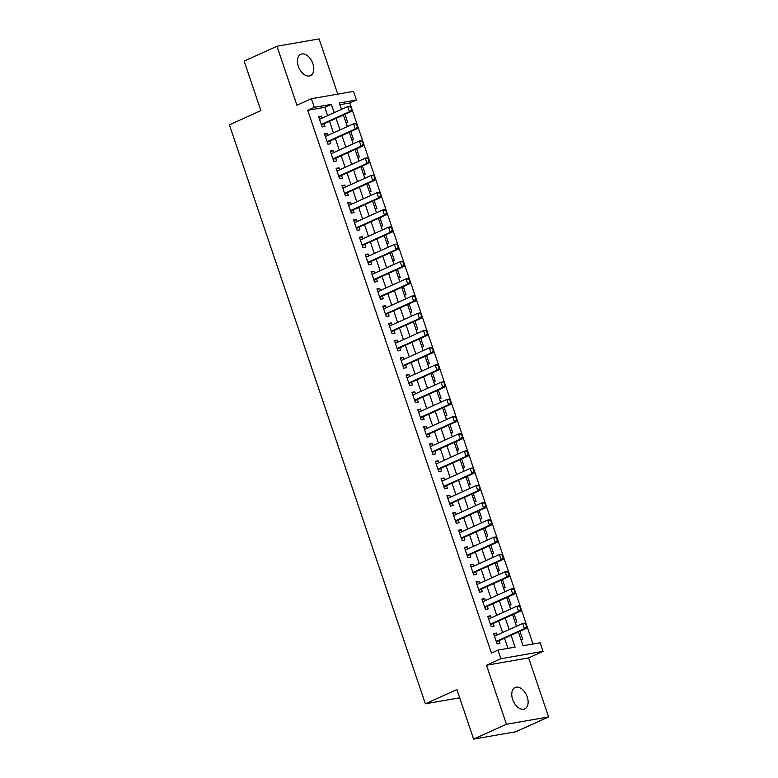 <?xml version="1.0" encoding="UTF-8"?>
<svg xmlns="http://www.w3.org/2000/svg" width="778" height="778" viewBox="0 0 778 778"><rect width="100%" height="100%" fill="white"/><g stroke="black" fill="none" stroke-linecap="round" stroke-linejoin="round"><path stroke-width="1.17" d="M527.231 696.923A11.728 7.255 65.7 0 0 515.114 687.499A11.728 7.255 65.7 0 0 512.653 699.461A11.728 7.255 65.7 0 0 524.771 708.884A11.728 7.255 65.7 0 0 527.231 696.923M312.902 63.699A11.728 7.255 65.7 0 0 300.775 54.285A11.728 7.255 65.7 0 0 298.324 66.247A11.728 7.255 65.7 0 0 310.441 75.66A11.728 7.255 65.7 0 0 312.902 63.699M518.391 631.95L523.059 645.74L540.146 642.764L543.063 651.38L500.915 658.723L497.998 650.107L515.085 647.131L511.068 635.256M528.622 657.906L486.483 665.248L506.459 724.269L473.637 739.1L515.775 731.758L548.597 716.927L528.622 657.906L543.063 651.38M337.788 94.128L319.097 38.9L276.958 46.242L296.933 105.254L311.375 98.728L353.513 91.386L356.431 100.002L339.344 102.978L341.503 109.367M532.998 644.009L349.867 102.968L356.431 100.002M506.459 724.269L548.597 716.927M473.637 739.1L456.871 689.561L425.371 703.798L229.403 124.859L260.912 110.612L244.136 61.073L276.958 46.242M497.093 635.043L496.422 633.049L493.573 633.545L497.074 643.883L499.923 643.387L499.009 640.702M491.258 617.81L490.587 615.816L487.738 616.312L491.239 626.65L494.088 626.154L493.184 623.479M485.433 600.587L484.752 598.583L481.913 599.079L485.404 609.427L488.253 608.921L487.349 606.247M479.598 583.354L478.927 581.361L476.078 581.856L479.579 592.194L482.418 591.698L481.514 589.014M473.763 566.121L473.092 564.128L470.243 564.624L473.744 574.961L476.593 574.465L475.679 571.781M467.938 548.889L467.257 546.895L464.408 547.391L467.909 557.729L470.758 557.233L469.854 554.558M462.103 531.656L461.422 529.662L458.582 530.158L462.074 540.496L464.923 540L464.019 537.326M456.268 514.433L455.597 512.439L452.747 512.935L456.248 523.273L459.098 522.777L458.184 520.093M450.433 497.2L449.762 495.207L446.912 495.703L450.413 506.04L453.263 505.544L452.358 502.86M444.608 479.968L443.927 477.974L441.087 478.47L444.578 488.808L447.428 488.312L446.523 485.628M438.773 462.735L438.102 460.741L435.252 461.237L438.753 471.575L441.593 471.079L440.688 468.405M432.938 445.512L432.267 443.509L429.417 444.005L432.918 454.352L435.768 453.846L434.853 451.172M427.112 428.279L426.432 426.286L423.582 426.782L427.083 437.119L429.933 436.623L429.028 433.939M421.277 411.047L420.597 409.053L417.757 409.549L421.248 419.887L424.098 419.391L423.193 416.707M415.442 393.814L414.771 391.82L411.922 392.316L415.423 402.654L418.272 402.158L417.358 399.484M409.607 376.581L408.936 374.588L406.087 375.084L409.588 385.421L412.437 384.925L411.533 382.251M403.782 359.358L403.101 357.365L400.262 357.861L403.753 368.198L406.602 367.702L405.698 365.018M397.947 342.126L397.276 340.132L394.427 340.628L397.928 350.966L400.767 350.47L399.863 347.785M392.112 324.893L391.441 322.899L388.592 323.395L392.093 333.733L394.942 333.237L394.028 330.553M386.287 307.66L385.606 305.666L382.757 306.162L386.258 316.5L389.107 316.004L388.203 313.33M380.452 290.437L379.771 288.434L376.931 288.93L380.423 299.267L383.272 298.771L382.368 296.097M374.617 273.204L373.946 271.211L371.096 271.707L374.597 282.044L377.447 281.548L376.533 278.864M368.782 255.972L368.111 253.978L365.261 254.474L368.762 264.812L371.612 264.316L370.707 261.632M362.956 238.739L362.276 236.745L359.436 237.241L362.927 247.579L365.777 247.083L364.872 244.399M357.121 221.506L356.45 219.513L353.601 220.009L357.102 230.346L359.942 229.85L359.037 227.176M351.286 204.283L350.615 202.29L347.766 202.786L351.267 213.123L354.116 212.627L353.202 209.943M345.461 187.051L344.78 185.057L341.931 185.553L345.432 195.891L348.281 195.395L347.377 192.711M339.626 169.818L338.945 167.824L336.106 168.32L339.597 178.658L342.446 178.162L341.542 175.478M333.791 152.585L333.12 150.592L330.271 151.088L333.772 161.425L336.621 160.929L335.707 158.255M327.956 135.353L327.285 133.359L324.436 133.855L327.937 144.193L330.786 143.697L329.882 141.022M346.054 122.798L347.727 122.496L344.965 114.337M351.88 140.021L353.562 139.729L350.8 131.56M357.715 157.253L359.397 156.962L356.635 148.793M363.55 174.486L365.232 174.194L362.46 166.025M369.375 191.719L371.057 191.427L368.295 183.258M375.21 208.951L376.892 208.65L374.13 200.481M381.045 226.174L382.727 225.883L379.956 217.714M386.88 243.407L388.553 243.115L385.791 234.946M392.705 260.64L394.388 260.348L391.626 252.179M398.54 277.872L400.223 277.581L397.461 269.412M404.375 295.095L406.058 294.804L403.286 286.635M410.201 312.328L411.883 312.036L409.121 303.867M416.036 329.561L417.718 329.269L414.956 321.1M421.871 346.794L423.553 346.502L420.781 338.333M427.706 364.026L429.378 363.725L426.616 355.556M433.531 381.249L435.213 380.957L432.451 372.788M439.366 398.482L441.048 398.19L438.286 390.021M445.201 415.715L446.883 415.423L444.112 407.254M451.026 432.947L452.708 432.656L449.947 424.487M456.861 450.17L458.543 449.879L455.782 441.709M462.696 467.403L464.378 467.111L461.607 458.942M468.531 484.636L470.204 484.344L467.442 476.175M474.356 501.868L476.039 501.577L473.277 493.408M480.191 519.101L481.874 518.8L479.112 510.631M486.026 536.324L487.709 536.032L484.937 527.863M491.852 553.557L493.534 553.265L490.772 545.096M497.687 570.789L499.369 570.498L496.607 562.329M503.522 588.022L505.204 587.73L502.432 579.561M509.357 605.245L511.029 604.953L508.267 596.784M515.182 622.478L516.864 622.186L514.102 614.017M349.867 102.968L339.928 104.699M521.017 639.711L522.699 639.419L519.937 631.25M327.616 115.64L324.805 107.335L307.728 110.311L491.443 653.073L497.998 650.107M507.937 648.375L504.504 638.223M502.588 632.563L498.669 620.99M496.753 615.33L492.844 603.767M490.918 598.097L487.009 586.534M485.093 580.865L481.174 569.302M479.258 563.642L475.339 552.069M473.423 546.409L469.513 534.836M467.597 529.176L463.678 517.613M461.762 511.943L457.843 500.38M455.927 494.72L452.018 483.148M450.092 477.488L446.183 465.915M444.267 460.255L440.348 448.692M438.432 443.022L434.513 431.459M432.597 425.79L428.688 414.227M426.772 408.567L422.853 396.994M420.937 391.334L417.018 379.761M415.102 374.101L411.192 362.538M409.267 356.869L405.357 345.306M403.442 339.646L399.522 328.073M397.607 322.413L393.687 310.84M391.772 305.18L387.862 293.617M385.946 287.948L382.027 276.385M380.111 270.715L376.192 259.152M374.276 253.492L370.367 241.919M368.441 236.259L364.532 224.686M362.616 219.026L358.697 207.463M356.781 201.794L352.862 190.231M350.946 184.571L347.037 172.998M345.121 167.338L341.202 155.765M339.286 150.105L335.367 138.542M333.451 132.873L329.541 121.31M322.131 118.13L321.45 116.136L318.61 116.632L322.102 126.97L324.951 126.474L324.047 123.79M425.371 703.798L459.672 697.827M486.483 665.248L500.915 658.723M307.728 110.311L314.283 107.345L311.375 98.728M343.419 115.027L347.338 126.6M349.254 132.26L353.173 143.833M355.089 149.493L358.998 161.056M360.924 166.725L364.833 178.288M366.749 183.948L370.668 195.521M372.584 201.181L376.503 212.754M378.419 218.414L382.329 229.977M384.244 235.646L388.164 247.209M390.079 252.879L393.999 264.442M395.914 270.102L399.824 281.675M401.749 287.335L405.659 298.908M407.575 304.568L411.494 316.131M413.41 321.8L417.329 333.363M419.245 339.023L423.154 350.596M425.07 356.256L428.989 367.829M430.905 373.489L434.824 385.052M436.74 390.721L440.649 402.284M442.575 407.954L446.484 419.517M448.4 425.177L452.319 436.75M454.235 442.41L458.154 453.982M460.07 459.642L463.98 471.205M465.896 476.875L469.815 488.438M471.731 494.098L475.65 505.671M477.566 511.331L481.475 522.904M483.401 528.563L487.31 540.126M489.226 545.796L493.145 557.359M495.061 563.029L498.98 574.592M500.896 580.252L504.805 591.825M506.721 597.485L510.64 609.057M512.556 614.717L516.475 626.28M334.18 112.674L331.37 104.369L314.283 107.345M509.152 629.596L505.233 618.024M503.317 612.364L499.398 600.801M497.482 595.131L493.573 583.568M491.657 577.898L487.738 566.335M485.822 560.675L481.903 549.103M479.987 543.443L476.078 531.87M474.152 526.21L470.243 514.647M468.327 508.977L464.408 497.414M462.492 491.754L458.573 480.182M456.657 474.522L452.747 462.949M450.832 457.289L446.912 445.716M444.997 440.056L441.077 428.493M439.162 422.824L435.252 411.261M433.327 405.601L429.417 394.028M427.501 388.368L423.582 376.795M421.666 371.135L417.747 359.572M415.831 353.902L411.922 342.339M410.006 336.68L406.087 325.107M404.171 319.447L400.252 307.874M398.336 302.214L394.427 290.641M392.501 284.981L388.592 273.418M386.676 267.749L382.757 256.186M380.841 250.526L376.922 238.953M375.006 233.293L371.096 221.72M369.18 216.06L365.261 204.497M363.345 198.828L359.426 187.265M357.51 181.595L353.601 170.032M351.675 164.372L347.766 152.799M345.85 147.139L341.931 135.567M340.015 129.907L336.096 118.344M324.805 107.335L331.37 104.369M318.834 117.313L321.45 116.136M324.669 134.545L327.285 133.359M330.504 151.778L333.12 150.592M336.339 169.001L338.945 167.824M342.164 186.234L344.78 185.057M347.999 203.466L350.615 202.29M353.834 220.699L356.45 219.513M359.66 237.932L362.276 236.745M365.495 255.155L368.111 253.978M371.33 272.388L373.946 271.211M377.165 289.62L379.771 288.434M382.99 306.853L385.606 305.666M388.825 324.086L391.441 322.899M394.66 341.309L397.276 340.132M400.485 358.541L403.101 357.365M406.32 375.774L408.936 374.588M412.155 393.007L414.771 391.82M417.99 410.23L420.597 409.053M423.816 427.462L426.432 426.286M429.651 444.695L432.267 443.509M435.486 461.928L438.102 460.741M441.311 479.16L443.927 477.974M447.146 496.383L449.762 495.207M452.981 513.616L455.597 512.439M458.816 530.849L461.422 529.662M464.641 548.082L467.257 546.895M470.476 565.305L473.092 564.128M476.311 582.537L478.927 581.361M482.136 599.77L484.752 598.583M487.971 617.003L490.587 615.816M493.806 634.235L496.422 633.049M351.578 109.523L350.703 106.936L351.578 109.523L349.458 111.731L351.51 111.38L322.627 124.431A1.828 1.42 -99.9 0 0 322.257 124.694L321.567 125.384M319.515 119.306L347.708 106.567L349.458 111.731L321.265 124.48M350.703 106.936L347.708 106.567L349.76 106.207L351.043 106.878M351.51 111.38L351.919 109.465M357.413 126.756L356.538 124.169L357.413 126.756L355.293 128.963L357.335 128.603L328.462 141.664A1.828 1.42 -99.9 0 0 328.092 141.917L327.402 142.617M325.35 136.539L353.543 123.799L355.293 128.963L327.091 141.713M356.538 124.169L353.543 123.799L355.585 123.439L356.878 124.11M357.335 128.603L357.754 126.688M363.248 143.979L362.373 141.401L363.248 143.979L361.118 146.196L363.17 145.836L334.297 158.887A1.828 1.42 -99.9 0 0 333.927 159.15L333.237 159.85M331.175 153.772L359.368 141.022L361.118 146.196L332.926 158.936M362.373 141.401L359.368 141.022L361.42 140.672L362.713 141.333M363.17 145.836L363.589 143.92M369.073 161.211L368.198 158.624L369.073 161.211L366.953 163.429L369.005 163.069L340.122 176.12A1.828 1.42 -99.9 0 0 339.753 176.382L339.072 177.083M337.01 171.004L365.203 158.255L366.953 163.429L338.761 176.168M368.198 158.624L365.203 158.255L367.255 157.895L368.548 158.566M369.005 163.069L369.414 161.153M374.908 178.444L374.033 175.857L374.908 178.444L372.788 180.652L374.84 180.302L345.957 193.352A1.828 1.42 -99.9 0 0 345.588 193.615L344.897 194.306M342.845 188.227L371.038 175.488L372.788 180.652L344.596 193.401M374.033 175.857L371.038 175.488L373.09 175.128L374.374 175.799M374.84 180.302L375.249 178.386M380.743 195.677L379.868 193.09L380.743 195.677L378.614 197.884L380.666 197.524L351.792 210.585A1.828 1.42 -99.9 0 0 351.423 210.848L350.732 211.538M348.67 205.46L376.873 192.72L378.614 197.884L350.421 210.634M379.868 193.09L376.873 192.72L378.915 192.361L380.209 193.032M380.666 197.524L381.084 195.618M386.569 212.9L385.703 210.323L386.569 212.9L384.449 215.117L386.501 214.757L357.617 227.818A1.828 1.42 -99.9 0 0 357.248 228.071L356.567 228.771M354.505 222.693L382.698 209.943L384.449 215.117L356.256 227.857M385.703 210.323L382.698 209.943L384.75 209.593L386.044 210.264M386.501 214.757L386.919 212.841M392.404 230.132L391.529 227.546L392.404 230.132L390.284 232.35L392.336 231.99L363.452 245.041A1.828 1.42 -99.9 0 0 363.083 245.303L362.392 246.004M360.34 239.925L388.533 227.176L390.284 232.35L362.091 245.089M391.529 227.546L388.533 227.176L390.585 226.816L391.869 227.487M392.336 231.99L392.744 230.074M398.239 247.365L397.364 244.778L398.239 247.365L396.119 249.582L398.161 249.223L369.287 262.274A1.828 1.42 -99.9 0 0 368.918 262.536L368.227 263.236M366.175 257.158L394.368 244.409L396.119 249.582L367.916 262.322M397.364 244.778L394.368 244.409L396.41 244.049L397.704 244.72M398.161 249.223L398.579 247.307M404.074 264.598L403.199 262.011L404.074 264.598L401.944 266.805L403.996 266.455L375.122 279.506A1.828 1.42 -99.9 0 0 374.753 279.769L374.062 280.459M372.001 274.381L400.193 261.641L401.944 266.805L373.751 279.555M403.199 262.011L400.193 261.641L402.245 261.282L403.539 261.953M403.996 266.455L404.414 264.539M409.899 281.831L409.024 279.244L409.899 281.831L407.779 284.038L409.831 283.678L380.948 296.739A1.828 1.42 -99.9 0 0 380.578 296.992L379.897 297.692M377.836 291.614L406.028 278.874L407.779 284.038L379.586 296.788M409.024 279.244L406.028 278.874L408.08 278.514L409.374 279.185M409.831 283.678L410.239 281.762M415.734 299.053L414.859 296.476L415.734 299.053L413.614 301.271L415.666 300.911L386.783 313.962A1.828 1.42 -99.9 0 0 386.413 314.224L385.723 314.925M383.671 308.847L411.863 296.097L413.614 301.271L385.421 314.011M414.859 296.476L411.863 296.097L413.915 295.747L415.199 296.408M415.666 300.911L416.074 298.995M421.569 316.286L420.694 313.699L421.569 316.286L419.439 318.503L421.491 318.144L392.618 331.195A1.828 1.42 -99.9 0 0 392.248 331.457L391.558 332.157M389.496 326.079L417.698 313.33L419.439 318.503L391.246 331.243M420.694 313.699L417.698 313.33L419.741 312.97L421.034 313.641M421.491 318.144L421.909 316.228M427.394 333.519L426.529 330.932L427.394 333.519L425.274 335.726L427.326 335.376L398.443 348.427A1.828 1.42 -99.9 0 0 398.073 348.69L397.393 349.38M395.331 343.302L423.524 330.562L425.274 335.726L397.081 348.476M426.529 330.932L423.524 330.562L425.576 330.203L426.869 330.874M427.326 335.376L427.744 333.461M433.229 350.752L432.354 348.165L433.229 350.752L431.109 352.959L433.161 352.599L404.278 365.66A1.828 1.42 -99.9 0 0 403.908 365.923L403.218 366.613M401.166 360.535L429.359 347.795L431.109 352.959L402.916 365.709M432.354 348.165L429.359 347.795L431.411 347.435L432.694 348.106M433.161 352.599L433.57 350.693M439.064 367.975L438.189 365.397L439.064 367.975L436.944 370.192L438.986 369.832L410.113 382.893A1.828 1.42 -99.9 0 0 409.743 383.146L409.053 383.846M407.001 377.768L435.194 365.018L436.944 370.192L408.742 382.932M438.189 365.397L435.194 365.018L437.236 364.668L438.529 365.339M438.986 369.832L439.405 367.916M444.899 385.207L444.024 382.62L444.899 385.207L442.77 387.425L444.822 387.065L415.948 400.116A1.828 1.42 -99.9 0 0 415.578 400.378L414.888 401.078M412.826 395L441.019 382.251L442.77 387.425L414.577 400.164M444.024 382.62L441.019 382.251L443.071 381.891L444.364 382.562M444.822 387.065L445.24 385.149M450.725 402.44L449.849 399.853L450.725 402.44L448.605 404.657L450.656 404.297L421.773 417.348A1.828 1.42 -99.9 0 0 421.404 417.611L420.723 418.311M418.661 412.233L446.854 399.484L448.605 404.657L420.412 417.397M449.849 399.853L446.854 399.484L448.906 399.124L450.199 399.795M450.656 404.297L451.065 402.382M456.56 419.673L455.684 417.086L456.56 419.673L454.44 421.88L456.491 421.53L427.608 434.581A1.828 1.42 -99.9 0 0 427.239 434.844L426.548 435.534M424.496 429.456L452.689 416.716L454.44 421.88L426.247 434.63M455.684 417.086L452.689 416.716L454.741 416.356L456.025 417.027M456.491 421.53L456.9 419.614M462.395 436.905L461.519 434.319L462.395 436.905L460.265 439.113L462.317 438.753L433.443 451.814A1.828 1.42 -99.9 0 0 433.074 452.067L432.383 452.767M430.322 446.689L458.524 433.949L460.265 439.113L432.072 451.862M461.519 434.319L458.524 433.949L460.566 433.589L461.86 434.26M462.317 438.753L462.735 436.837M468.22 454.128L467.354 451.551L468.22 454.128L466.1 456.346L468.152 455.986L439.269 469.037A1.828 1.42 -99.9 0 0 438.899 469.299L438.218 470M436.157 463.921L464.349 451.172L466.1 456.346L437.907 469.085M467.354 451.551L464.349 451.172L466.401 450.822L467.695 451.483M468.152 455.986L468.57 454.07M474.055 471.361L473.18 468.774L474.055 471.361L471.935 473.578L473.987 473.219L445.104 486.269A1.828 1.42 -99.9 0 0 444.734 486.532L444.044 487.232M441.992 481.154L470.184 468.405L471.935 473.578L443.742 486.318M473.18 468.774L470.184 468.405L472.236 468.045L473.52 468.716M473.987 473.219L474.395 471.303M479.89 488.594L479.015 486.007L479.89 488.594L477.77 490.801L479.812 490.451L450.939 503.502A1.828 1.42 -99.9 0 0 450.569 503.765L449.879 504.455M447.827 498.377L476.019 485.637L477.77 490.801L449.567 503.551M479.015 486.007L476.019 485.637L478.062 485.278L479.355 485.949M479.812 490.451L480.23 488.535M485.725 505.826L484.85 503.24L485.725 505.826L483.595 508.034L485.647 507.674L456.774 520.735A1.828 1.42 -99.9 0 0 456.404 520.997L455.714 521.688M453.652 515.61L481.845 502.87L483.595 508.034L455.402 520.783M484.85 503.24L481.845 502.87L483.897 502.51L485.19 503.181M485.647 507.674L486.065 505.768M491.55 523.049L490.675 520.472L491.55 523.049L489.43 525.267L491.482 524.907L462.599 537.968A1.828 1.42 -99.9 0 0 462.229 538.22L461.549 538.921M459.487 532.842L487.68 520.093L489.43 525.267L461.237 538.016M490.675 520.472L487.68 520.093L489.732 519.743L491.025 520.414M491.482 524.907L491.891 522.991M497.385 540.282L496.51 537.705L497.385 540.282L495.265 542.499L497.317 542.14L468.434 555.191A1.828 1.42 -99.9 0 0 468.064 555.453L467.374 556.153M465.322 550.075L493.515 537.326L495.265 542.499L467.072 555.239M496.51 537.705L493.515 537.326L495.567 536.976L496.85 537.637M497.317 542.14L497.726 540.224M503.22 557.515L502.345 554.928L503.22 557.515L501.09 559.732L503.142 559.372L474.269 572.423A1.828 1.42 -99.9 0 0 473.899 572.686L473.209 573.386M471.147 567.308L499.35 554.558L501.09 559.732L472.898 572.472M502.345 554.928L499.35 554.558L501.392 554.199L502.685 554.87M503.142 559.372L503.56 557.456M509.045 574.748L508.18 572.161L509.045 574.748L506.925 576.955L508.977 576.605L480.094 589.656A1.828 1.42 -99.9 0 0 479.725 589.918L479.044 590.609M476.982 584.531L505.175 571.791L506.925 576.955L478.733 589.705M508.18 572.161L505.175 571.791L507.227 571.431L508.52 572.102M508.977 576.605L509.395 574.689M514.88 591.98L514.005 589.393L514.88 591.98L512.76 594.188L514.812 593.828L485.929 606.889A1.828 1.42 -99.9 0 0 485.56 607.151L484.869 607.842M482.817 601.764L511.01 589.024L512.76 594.188L484.568 606.937M514.005 589.393L511.01 589.024L513.062 588.664L514.346 589.335M514.812 593.828L515.221 591.912M520.715 609.203L519.84 606.626L520.715 609.203L518.595 611.42L520.638 611.061L491.764 624.112A1.828 1.42 -99.9 0 0 491.395 624.374L490.704 625.074M488.652 618.996L516.845 606.247L518.595 611.42L490.393 624.16M519.84 606.626L516.845 606.247L518.887 605.897L520.181 606.568M520.638 611.061L521.056 609.145M526.55 626.436L525.675 623.849L526.55 626.436L524.421 628.653L526.473 628.293L497.599 641.344A1.828 1.42 -99.9 0 0 497.23 641.607L496.539 642.307M494.477 636.229L522.67 623.479L524.421 628.653L496.228 641.393M525.675 623.849L522.67 623.479L524.722 623.12L526.016 623.791M526.473 628.293L526.891 626.378M321.382 124.84L322.257 124.694M321.324 124.655L322.627 124.431M327.217 142.073L328.092 141.917M327.159 141.888L328.462 141.664M333.052 159.305L333.927 159.15M332.984 159.12L334.297 158.887M338.887 176.538L339.753 176.382M338.819 176.353L340.122 176.12M344.712 193.761L345.588 193.615M344.654 193.576L345.957 193.352M350.547 210.994L351.423 210.848M350.489 210.809L351.792 210.585M356.382 228.226L357.248 228.071M356.314 228.042L357.617 227.818M362.208 245.459L363.083 245.303M362.149 245.274L363.452 245.041M368.043 262.692L368.918 262.536M367.984 262.497L369.287 262.274M373.878 279.915L374.753 279.769M373.81 279.73L375.122 279.506M379.713 297.147L380.578 296.992M379.645 296.963L380.948 296.739M385.538 314.38L386.413 314.224M385.48 314.195L386.783 313.962M391.373 331.613L392.248 331.457M391.315 331.428L392.618 331.195M397.208 348.836L398.073 348.69M397.14 348.651L398.443 348.427M403.033 366.068L403.908 365.923M402.975 365.884L404.278 365.66M408.868 383.301L409.743 383.146M408.81 383.116L410.113 382.893M414.703 400.534L415.578 400.378M414.635 400.349L415.948 400.116M420.538 417.767L421.404 417.611M420.47 417.582L421.773 417.348M426.363 434.99L427.239 434.844M426.305 434.805L427.608 434.581M432.198 452.222L433.074 452.067M432.14 452.037L433.443 451.814M438.033 469.455L438.899 469.299M437.965 469.27L439.269 469.037M443.859 486.688L444.734 486.532M443.8 486.503L445.104 486.269M449.694 503.911L450.569 503.765M449.635 503.726L450.939 503.502M455.529 521.143L456.404 520.997M455.461 520.959L456.774 520.735M461.364 538.376L462.229 538.22M461.296 538.191L462.599 537.968M467.189 555.609L468.064 555.453M467.131 555.424L468.434 555.191M473.024 572.841L473.899 572.686M472.966 572.657L474.269 572.423M478.859 590.064L479.725 589.918M478.791 589.88L480.094 589.656M484.684 607.297L485.56 607.151M484.626 607.112L485.929 606.889M490.519 624.53L491.395 624.374M490.461 624.345L491.764 624.112M496.354 641.762L497.23 641.607M496.286 641.578L497.599 641.344"/></g></svg>
